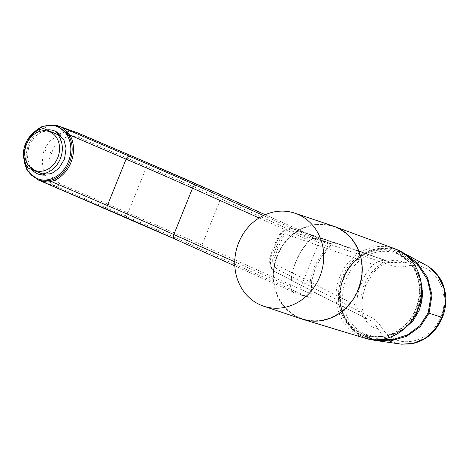 <?xml version="1.0" encoding="UTF-8"?>
<svg xmlns="http://www.w3.org/2000/svg" width="469" height="469" viewBox="0 0 469 469"><rect width="100%" height="100%" fill="white"/><g stroke="black" fill="none" stroke-linecap="round" stroke-linejoin="round"><path stroke-width="0.35" stroke-dasharray="2.35 1.76" d="M343.402 278.135A43.84 39.279 108.6 0 1 397.536 253.436A43.84 39.279 108.6 0 1 415.845 308.643A43.84 39.279 108.6 0 1 369.795 336.062A43.84 39.279 108.6 0 1 343.402 278.135M367.204 336.871L367.966 334.972C388.391 340.904 411.835 329.232 419.397 309.335C427.74 289.824 419.116 265.126 400.233 255.118L396.557 253.418A43.295 38.792 -71.4 0 0 346.157 279.096A43.295 38.792 -71.4 0 0 364.167 333.588L363.405 335.476L367.204 336.871L366.981 337.422L377.17 339.802M333.318 226.099A49.052 43.951 -71.4 0 0 277.179 255.529A49.052 43.951 -71.4 0 0 302.095 319.102M357.941 289.543A48.635 43.576 108.6 0 1 302.276 318.721A48.635 43.576 108.6 0 1 277.572 255.693A48.635 43.576 108.6 0 1 333.236 226.509A48.635 43.576 108.6 0 1 357.941 289.543M357.888 289.525A48.635 43.576 108.6 0 1 302.229 318.709A48.635 43.576 108.6 0 1 277.525 255.675A48.635 43.576 108.6 0 1 333.189 226.492A48.635 43.576 108.6 0 1 357.888 289.525M396.557 253.418L397.319 251.536L401.001 253.219L401.224 252.668L397.501 251.085C379.562 242.502 350.812 257.1 344.076 278.217C334.291 298.149 344.527 328.998 363.223 335.921L363.405 335.476M38.763 174.298L29.529 165.709L27.284 157.056L28.761 146.475L34.26 137.124L41.723 131.596L54.205 130.792M31.781 169.549A23.081 18.942 109.5 0 1 31.4 169.104L28.005 167.902M38.212 180.061L30.391 174.943L25.08 165.95L23.614 154.659L26.1 143.555L31.382 134.632L39.197 127.89L48.289 124.725L56.96 125.499M329.502 247.849L331.055 246.372C332.263 245.117 332.509 244.285 331.788 243.874L315.139 238.234L312.243 238.75L309.13 240.955C303.461 246.911 299.023 253.864 295.816 261.819C292.603 269.734 290.921 277.929 290.768 286.407L291.46 290.182L293.242 292.427L309.898 298.055C310.877 297.821 311.316 296.965 311.211 295.488L311.703 280.761L315.227 268.397L321.277 257.076L329.502 247.849L328.552 246.952L320.051 256.326L313.849 267.846L310.285 280.503L309.821 293.301A38.47 1.143 -158 0 1 300.043 289.056L201.94 245.117A384.721 11.438 22 0 0 127.984 212.826L59.739 183.596C58.736 185.701 57.564 186.644 56.227 186.428L39.636 180.536C33.745 177.88 29.676 173.073 27.437 166.12C25.402 159.067 25.824 151.856 28.703 144.475C31.751 137.177 36.424 131.783 42.72 128.301L51.414 125.586L59.968 126.554M146.228 162.233A3.846 2.193 -66.8 0 1 146.715 166.472L127.984 212.826A3.846 2.193 -66.8 0 1 124.473 215.652L56.227 186.428L52.757 184.505L48.231 180.231L45.557 176.027L43.506 170.751L42.263 161.869L43.341 152.917L44.215 149.986L51.678 152.958L53.384 148.609L55.764 144.692L62.436 138.502L70.526 135.91L78.464 137.241L146.715 166.472A384.721 11.438 -158 0 1 220.67 198.768L318.768 242.702A38.47 1.143 22 0 0 328.552 246.952C330.762 245.522 331.583 244.525 331.02 243.962L331.02 243.962A42.321 1.26 -158 0 1 317.402 238.082L265.225 214.714L317.531 238.135A3.846 3.002 -65.9 0 1 318.768 242.702L300.043 289.056A3.846 3.002 -65.9 0 1 295.792 291.566A42.321 1.26 22 0 0 309.411 297.44L309.898 298.055M302.118 319.108A49.052 43.951 108.6 0 1 299.392 318.076A49.052 43.951 108.6 0 1 276.634 257.088A49.052 43.951 108.6 0 1 333.348 226.105M403.762 326.559A44.244 39.642 -71.4 0 0 411.688 264.786A44.244 39.642 -71.4 0 0 355.49 260.219A44.244 39.642 -71.4 0 0 347.558 321.992A44.244 39.642 -71.4 0 0 403.762 326.559M290.768 286.407A0.961 0.381 0.4 0 1 290.868 286.577L291.501 290.059L292.679 291.777L309.411 297.446C310.261 297.27 310.402 295.886 309.821 293.301L311.14 293.289M315.139 238.234L312.202 238.838L309.323 240.884C297.633 253.629 291.478 268.854 290.868 286.577L290.868 286.577A0.961 0.381 0.4 0 1 290.61 286.835C291.214 268.86 297.457 253.407 309.335 240.48A0.961 0.428 -135.8 0 1 309.323 240.884L309.323 240.884A0.961 0.428 -135.8 0 1 309.13 240.955M293.242 292.427L291.366 290L290.61 286.835L234.758 261.819M259.058 217.962L309.335 240.48L312.067 238.768L314.365 238.322L331.02 243.962L331.788 243.874M59.739 183.596L53.226 178.736L49.304 171.003L48.864 161.77L49.884 157.267L51.678 152.958M76.687 132.493L69.271 131.379L63.901 132.258L59.158 134.134L50.541 140.647C48.612 142.441 46.501 145.554 44.215 149.986M40.246 180.788L39.689 180.553M45.329 175.072L31.4 169.104M401.001 253.219L400.233 255.118M293.541 228.96L337.369 243.44L391.298 262.423L404.372 262.781L401.681 261.596C398.046 259.017 384.674 260.055 378.067 266.21C373.031 270.332 371.512 272.325 368.669 276.446C365.486 281.629 366.031 280.984 364.155 285.111C366.711 285.973 365.668 285.41 361.03 283.428C364.22 275.86 368.347 269.575 373.412 264.575C377.662 261.403 381.584 260.066 385.184 260.547L339.146 244.279L291.8 228.532L293.541 228.96L292.55 228.667L285.844 229.423L280.04 235.086L274.857 246.307L278.135 247.585L283.182 236.663C285.938 232.284 289.608 230.777 294.198 232.149L389.997 265.008C395.643 267.107 401.4 267.436 407.262 265.993C412.931 264.774 418.395 265.231 423.642 267.371C440.444 273.984 449.325 297.317 440.854 316.786L442.05 317.407M360.966 308.526C360.368 297.651 361.429 289.848 364.155 285.111L365.621 285.551L362.889 295.042C362.15 299.926 361.886 303.314 362.103 305.219C362.443 315.168 367.485 320.069 366.864 319.184L362.361 316.552L366.553 318.428C371.53 320.614 375.264 324.009 377.768 328.617L374.913 327.843C370.61 328.089 361.048 316.962 360.966 308.526M377.768 328.617L377.867 328.787C381.444 334.854 386.175 339.169 392.055 341.719L401.511 344.17M398.257 250.323A0.961 0.428 110.2 0 0 398.24 250.317L398.257 250.323A46.771 41.905 108.6 0 0 343.713 278.029A46.771 41.905 108.6 0 0 363.258 336.941L370.281 339.392L366.705 338.319L366.981 337.422L363.223 335.921A0.961 0.422 -64.5 0 0 363.217 336.93L366.705 338.319M404.372 262.781L404.554 262.734C408.376 261.849 411.571 261.538 414.139 261.802C415.616 261.731 421.731 262.968 423.472 263.959L399.946 251.003L399.342 251.824M280.04 235.086L279.143 234.787L273.919 246.02C272.114 245.428 272.864 245.85 276.177 247.274L281.095 236.769C282.754 234.436 284.49 233.626 286.301 234.342L373.412 264.575M276.177 247.274L272.413 258.261C271.973 261.104 272.641 262.933 274.418 263.754L356.786 305.724C357.091 309.3 359.881 316.03 362.525 316.628L318.785 294.661L274.494 271.369L317.378 293.729L366.148 318.222M361.03 283.428C358.058 291.126 356.645 298.56 356.786 305.724M401.546 252L401.224 252.668L406.359 255.458M367.966 334.972L364.167 333.588M423.472 263.959L427.558 266.023M385.184 260.547L389.012 261.632M279.143 234.787L284.126 229.488L290.598 228.186L291.8 228.532M278.135 247.585L274.166 258.97C273.105 264.094 274.664 267.822 278.85 270.144L369.25 316.358C374.684 318.973 378.964 322.942 382.106 328.247C385.266 333.26 389.434 336.918 394.611 339.228C411.037 346.784 433.426 336.648 440.854 316.786M274.857 246.307L270.777 258.003C269.71 265.407 271.487 270.109 276.106 272.114M270.777 258.003L269.863 257.751C268.321 263.648 269.863 268.192 274.494 271.369M269.863 257.751L273.919 246.02M363.258 336.941A0.961 0.422 -64.5 0 1 363.235 336.935A0.961 0.422 -64.5 0 1 363.217 336.93C344.486 328.523 334.966 303.49 342.188 281.904C349.194 257.557 375.786 242.057 397.214 249.959L398.24 250.317A0.961 0.428 110.2 0 0 398.234 250.317A0.961 0.428 110.2 0 0 397.501 251.085L397.319 251.536M32.648 133.647A27.888 22.881 -70.4 0 0 26.305 143.678A27.888 22.881 -70.4 0 0 24.054 159.607M395.431 248.98L394.845 248.758A47.17 42.263 -71.4 0 0 339.462 277.589A47.17 42.263 -71.4 0 0 361.124 336.824A47.17 42.263 -71.4 0 0 364.823 338.161M354.804 259.328A45.411 40.692 108.6 0 1 396.586 251.284A45.411 40.692 108.6 0 1 404.354 327.421A45.411 40.692 108.6 0 1 362.578 335.464A45.411 40.692 108.6 0 1 354.804 259.328M310.29 280.474L311.703 280.761M313.849 267.846L315.227 268.397M124.473 215.652A380.875 11.32 -158 0 1 197.689 247.626A3.846 3.002 -65.9 0 0 201.94 245.117L220.67 198.768A3.846 3.002 -65.9 0 0 219.556 194.26M197.689 247.626L295.792 291.566M292.756 291.806L175.201 239.155A350.097 10.406 22 0 0 174.937 239.038M77.836 132.944C78.991 133.612 79.202 135.043 78.464 137.241M317.402 238.082A3.846 3.002 -65.9 0 1 317.531 238.135L331.073 243.98L314.418 238.34M263.461 215.523L314.365 238.322M40.123 180.741L39.672 180.547M392.055 341.719L364.911 337.662M364.929 337.668L365.046 336.713M397.536 253.436L411.729 264.012L420.476 279.002M29.277 137.188L25.93 143.502L23.45 154.735M395.443 248.986L396 249.209M396.065 249.232L396.399 249.373M292.679 291.777L234.834 265.87M40.047 180.706L39.754 180.583M39.437 180.454L39.888 180.624M292.545 228.661L391.298 262.423M391.252 262.411L389.733 261.989L390.97 262.189L388.438 262.488C384.111 263.56 380.306 265.659 377.023 268.778L373.019 273.069L365.621 285.551M290.598 228.186L292.556 228.661M375.347 340.476L374.321 340.289M403.516 329.514L387.494 336.191L369.795 336.062"/><path stroke-width="0.7" d="M319.77 276.757A49.052 43.951 108.6 0 1 263.631 306.187A49.052 43.951 108.6 0 1 238.715 242.614A49.052 43.951 108.6 0 1 294.854 213.184A49.052 43.951 108.6 0 1 319.77 276.757M263.631 306.187L302.095 319.102A49.052 43.951 -71.4 0 0 358.234 289.672A49.052 43.951 -71.4 0 0 333.318 226.099L294.854 213.184M49.89 131.842A20.677 16.972 -70.5 0 0 26.534 144.323A20.677 16.972 -70.5 0 0 34.401 170.171A20.677 16.972 -70.5 0 0 57.757 157.69A20.677 16.972 -70.5 0 0 49.89 131.842M57.781 134.644L43.852 128.676A23.081 18.942 -70.5 0 0 25.467 143.807A23.081 18.942 -70.5 0 0 28.005 167.902L41.934 173.864A23.081 18.942 -70.5 0 0 60.319 158.733A23.081 18.942 -70.5 0 0 57.781 134.644L43.852 128.676M54.205 130.792L55.324 131.22L63.866 139.598L66.088 148.333L64.517 158.979L58.918 168.312L51.397 173.741L38.763 174.298M41.934 173.864L45.329 175.072A23.081 18.942 109.5 0 1 38.564 174.228A23.081 18.942 109.5 0 1 37.649 173.87A23.081 18.942 109.5 0 1 31.781 169.549M47.246 129.884A23.081 18.942 109.5 0 1 54.011 130.722A23.081 18.942 109.5 0 1 54.932 131.085A23.081 18.942 109.5 0 1 61.175 135.846M56.96 125.499L42.286 126.267L29.277 137.188M219.299 194.143A3.846 3.002 -65.9 0 1 219.428 194.195L265.231 214.708L219.299 194.143A380.875 11.32 22 0 0 146.082 162.168L77.836 132.944L57.529 125.692L68.785 135.529C72.994 143.684 73.281 152.577 69.647 162.204C65.578 171.642 59.246 177.704 50.664 180.383L38.224 180.067L27.061 170.564L23.45 154.735M333.348 226.105A49.052 43.951 108.6 0 1 334.456 226.498A49.052 43.951 108.6 0 1 336.126 227.154A49.052 43.951 108.6 0 1 359.096 287.55A49.052 43.951 108.6 0 1 303.238 319.465A49.052 43.951 108.6 0 1 302.118 319.108M61.246 127.052L62.465 127.662L70.004 135.136A29.811 24.458 109.6 0 1 51.279 181.485A0.961 0.475 74.4 0 0 50.664 180.383L44.449 181.474L38.224 180.067M259.058 217.962L192.554 188.18L173.829 234.535A346.251 10.295 -158 0 0 107.378 205.51L51.279 181.485C48.436 182.218 44.977 182.066 40.903 181.034L39.636 180.536M61.808 127.328L65.203 130.106L68.785 135.529A0.961 0.446 151 0 0 70.004 135.136L126.102 159.161L107.378 205.51A3.846 2.198 113.2 0 0 107.934 209.784A3.846 2.198 113.2 0 0 108.011 209.813A350.097 10.406 22 0 1 174.937 239.038M427.558 266.023L399.283 250.722L402.238 252.058L417.047 262.663L427.535 277.572L431.984 295.212L429.018 313.21L442.414 317.507C449.038 300.881 445.233 284.366 437.729 275.203L432.002 269.188L427.828 266.187L437.653 275.274L443.873 287.884L445.444 302.569L442.05 317.407L435.273 329.08L425.184 338.278L413.031 343.431L401.517 344.17L410.744 343.941C425.289 341.274 435.848 332.462 442.414 317.507M377.17 339.802L392.565 339.65L407.397 334.936L419.755 325.838L428.174 312.887L429.018 313.21L420.265 326.617L406.553 336.373L390.765 340.84L374.321 340.295L370.276 339.392L374.256 340.283M406.359 255.458L417.979 265.038L427.388 279.594L431.075 295.599L428.174 312.887M24.054 159.607A27.888 22.881 -70.4 0 0 43.488 180.043A27.888 22.881 -70.4 0 0 68.398 161.705A27.888 22.881 -70.4 0 0 62.078 129.391A27.888 22.881 -70.4 0 0 32.648 133.647M396.399 249.373L396.463 249.397C417.047 257.446 427.406 284.882 418.676 307.641C410.967 330.68 385.723 345.096 364.823 338.161A47.17 42.263 -71.4 0 0 418.536 307.471A47.17 42.263 -71.4 0 0 396.446 249.391A47.17 42.263 -71.4 0 0 394.845 248.758L334.456 226.498M234.834 265.87L175.066 239.102A3.846 3.002 114.1 0 1 173.829 234.535L234.758 261.819M40.047 180.706L175.066 239.102A3.846 3.002 114.1 0 0 175.201 239.155M60.108 126.607L77.983 133.003M76.705 132.498L146.158 162.198L219.428 194.195A3.846 3.002 -65.9 0 1 219.556 194.26M61.281 127.064L129.614 156.329A350.097 10.406 -158 0 1 196.81 185.677L263.461 215.523M196.81 185.677A3.846 3.002 114.1 0 0 192.554 188.18A346.251 10.295 22 0 0 126.102 159.161A3.846 2.198 113.2 0 1 129.614 156.329M107.864 209.749L40.123 180.741M403.516 329.514L413.06 320.761L419.632 309.599L422.809 294.374L420.476 279.002M54.404 130.863L54.011 130.722M364.823 338.161L303.238 319.465M38.956 174.368L38.564 174.228M401.517 344.17L375.347 340.476"/></g></svg>
